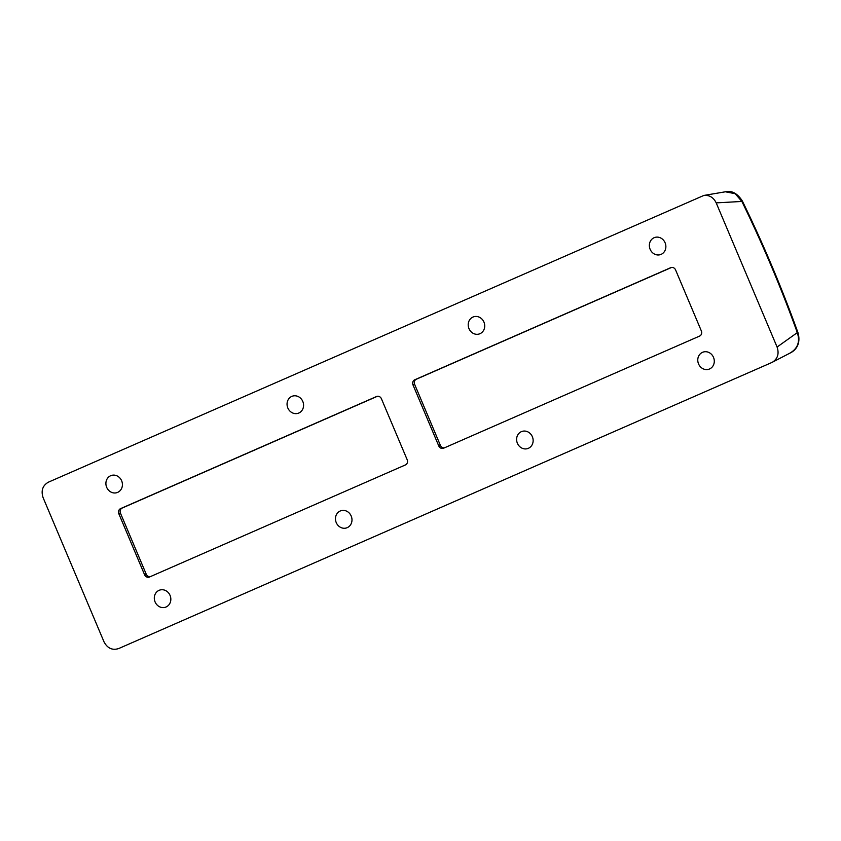 <?xml version="1.0" encoding="UTF-8"?>
<svg xmlns="http://www.w3.org/2000/svg" width="841" height="841" viewBox="0 0 841 841"><rect width="100%" height="100%" fill="white"/><g stroke="black" fill="none" stroke-linecap="round" stroke-linejoin="round"><path stroke-width="1.26" d="M377.399 396.279L122.218 508.038A4.016 3.627 -109.6 0 0 120.463 513.189L146.229 574.193A4.016 3.627 -109.6 0 0 150.245 576.684M444.416 447.854A4.016 3.627 70.4 0 1 440.39 445.362L414.624 384.358A4.016 3.627 70.4 0 1 416.379 379.207L671.56 267.449M790.025 353.052C797.804 348.5 800.233 341.688 797.3 332.626A8.032 1.272 -19.8 0 1 798.046 332.868C781.909 288.032 763.323 244.037 742.298 200.894A8.032 0.83 154 0 1 741.888 201.451C762.776 244.332 781.247 288.064 797.3 332.626L777.084 347.039L716.196 202.881C713.483 197.404 709.362 194.923 703.833 195.448L48.4 482.177C42.618 485.499 40.852 490.66 43.101 497.662L104 641.82C107.438 648.306 112.337 650.556 118.676 648.558L771.786 362.524L790.803 352.684C794.945 350.55 801.231 344.631 798.035 332.878A8.032 1.272 -19.8 0 1 798.056 332.941M701.352 330.934A4.016 3.627 70.4 0 1 699.596 336.085L443.659 448.179A4.016 3.627 70.4 0 1 438.771 445.94L412.994 384.936A4.016 3.627 70.4 0 1 414.76 379.785L670.697 267.69A4.016 3.627 70.4 0 1 675.586 269.929L701.352 330.934M709.541 368.968A9.03 8.158 70.4 0 1 709.058 369.167A9.03 8.158 70.4 0 1 698.345 363.386A9.03 8.158 70.4 0 1 703.002 352.137A9.03 8.158 70.4 0 1 713.62 357.646A9.03 8.158 70.4 0 1 709.541 368.968M528.39 448.306A9.03 8.158 70.4 0 1 527.906 448.505A9.03 8.158 70.4 0 1 517.183 442.723A9.03 8.158 70.4 0 1 521.851 431.475A9.03 8.158 70.4 0 1 532.469 436.984A9.03 8.158 70.4 0 1 528.39 448.306M347.238 527.643A9.03 8.158 70.4 0 1 346.755 527.843A9.03 8.158 70.4 0 1 336.032 522.061A9.03 8.158 70.4 0 1 340.7 510.813A9.03 8.158 70.4 0 1 351.317 516.321A9.03 8.158 70.4 0 1 347.238 527.643M166.087 606.981A9.03 8.158 70.4 0 1 165.603 607.181A9.03 8.158 70.4 0 1 154.881 601.399A9.03 8.158 70.4 0 1 159.548 590.151A9.03 8.158 70.4 0 1 170.166 595.659A9.03 8.158 70.4 0 1 166.087 606.981M654.098 237.719A9.03 8.158 70.4 0 1 654.592 237.53A9.03 8.158 70.4 0 1 665.305 243.312A9.03 8.158 70.4 0 1 660.637 254.55A9.03 8.158 70.4 0 1 650.03 249.041A9.03 8.158 70.4 0 1 654.098 237.719M472.947 317.057A9.03 8.158 70.4 0 1 473.441 316.868A9.03 8.158 70.4 0 1 484.153 322.639A9.03 8.158 70.4 0 1 479.486 333.888A9.03 8.158 70.4 0 1 468.879 328.379A9.03 8.158 70.4 0 1 472.947 317.057M291.795 396.395A9.03 8.158 70.4 0 1 292.29 396.206A9.03 8.158 70.4 0 1 303.002 401.977A9.03 8.158 70.4 0 1 298.334 413.225A9.03 8.158 70.4 0 1 287.727 407.717A9.03 8.158 70.4 0 1 291.795 396.395M703.833 195.448L725.394 191.79L735.16 193.693L741.888 201.451L716.196 202.881M777.084 347.039C779.292 353.704 777.725 358.771 772.385 362.24M110.644 475.733A9.03 8.158 70.4 0 1 111.138 475.533A9.03 8.158 70.4 0 1 121.85 481.315A9.03 8.158 70.4 0 1 117.183 492.563A9.03 8.158 70.4 0 1 106.576 487.055A9.03 8.158 70.4 0 1 110.644 475.733M118.833 513.767A4.016 3.627 70.4 0 1 120.599 508.616L376.537 396.521A4.016 3.627 70.4 0 1 381.425 398.76L407.191 459.764A4.016 3.627 70.4 0 1 405.425 464.926L149.488 577.01A4.016 3.627 70.4 0 1 144.599 574.771L118.833 513.767L120.463 513.189M440.39 445.362L438.771 445.94M414.624 384.358L412.994 384.936M416.379 379.207L414.76 379.785M122.218 508.038L120.599 508.616M146.229 574.193L144.599 574.771M742.288 200.904C737.368 193.356 731.733 190.329 725.373 191.79"/></g></svg>
